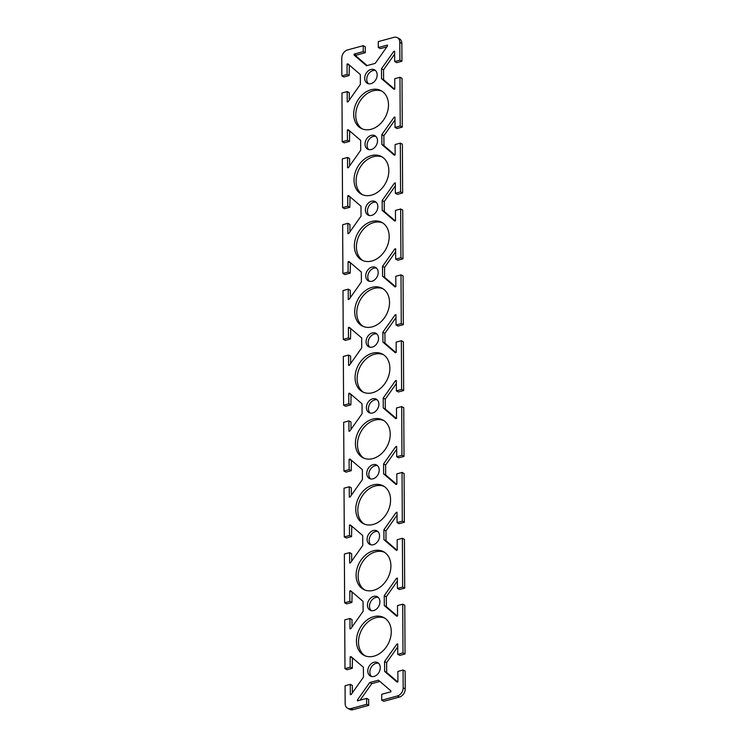 <?xml version="1.0" encoding="UTF-8"?>
<svg xmlns="http://www.w3.org/2000/svg" width="747" height="747" viewBox="0 0 747 747"><rect width="100%" height="100%" fill="white"/><g stroke="black" fill="none" stroke-linecap="round" stroke-linejoin="round"><path stroke-width="1.12" d="M367.785 671.03A7.647 5.789 117.8 0 1 371.119 663.831A7.647 5.789 117.8 0 1 377.59 662.58A7.647 5.789 117.8 0 1 380.26 667.65A7.647 5.789 117.8 0 1 376.927 674.849A7.647 5.789 117.8 0 1 370.456 676.1A7.647 5.789 117.8 0 1 367.785 671.03M378.542 663.261A7.647 5.789 -62.2 0 0 369.84 672.113A7.647 5.789 -62.2 0 0 371.558 676.502M366.403 407.582A7.647 5.789 117.8 0 1 369.746 400.383A7.647 5.789 117.8 0 1 376.208 399.131A7.647 5.789 117.8 0 1 378.878 404.202A7.647 5.789 117.8 0 1 375.545 411.401A7.647 5.789 117.8 0 1 369.083 412.652A7.647 5.789 117.8 0 1 366.403 407.582M377.16 399.804A7.647 5.789 -62.2 0 0 368.467 408.665A7.647 5.789 -62.2 0 0 370.176 413.054M367.44 605.173A7.647 5.789 117.8 0 1 370.773 597.973A7.647 5.789 117.8 0 1 377.244 596.713A7.647 5.789 117.8 0 1 379.915 601.783A7.647 5.789 117.8 0 1 376.581 608.982A7.647 5.789 117.8 0 1 370.11 610.234A7.647 5.789 117.8 0 1 367.44 605.173M378.197 597.395A7.647 5.789 -62.2 0 0 369.494 606.256A7.647 5.789 -62.2 0 0 371.212 610.644M367.094 539.306A7.647 5.789 117.8 0 1 370.428 532.107A7.647 5.789 117.8 0 1 376.899 530.856A7.647 5.789 117.8 0 1 379.569 535.926A7.647 5.789 117.8 0 1 376.236 543.125A7.647 5.789 117.8 0 1 369.774 544.376A7.647 5.789 117.8 0 1 367.094 539.306M377.851 531.537A7.647 5.789 -62.2 0 0 369.149 540.389A7.647 5.789 -62.2 0 0 370.867 544.778M366.749 473.449A7.647 5.789 117.8 0 1 370.082 466.249A7.647 5.789 117.8 0 1 376.553 464.989A7.647 5.789 117.8 0 1 379.224 470.059A7.647 5.789 117.8 0 1 375.89 477.258A7.647 5.789 117.8 0 1 369.429 478.51A7.647 5.789 117.8 0 1 366.749 473.449M377.506 465.67A7.647 5.789 -62.2 0 0 368.803 474.532A7.647 5.789 -62.2 0 0 370.521 478.92M356.45 641.131A21.327 16.145 117.8 0 1 365.75 621.037A21.327 16.145 117.8 0 1 383.799 617.545A21.327 16.145 117.8 0 1 391.26 631.682A21.327 16.145 117.8 0 1 381.95 651.776A21.327 16.145 117.8 0 1 363.901 655.278A21.327 16.145 117.8 0 1 356.45 641.131M384.798 618.133A21.327 16.145 -62.2 0 0 367.253 622.615A21.327 16.145 -62.2 0 0 358.504 642.215A21.327 16.145 -62.2 0 0 364.956 655.773M353.686 114.226A21.327 16.145 117.8 0 1 362.995 94.141A21.327 16.145 117.8 0 1 381.045 90.639A21.327 16.145 117.8 0 1 388.496 104.785A21.327 16.145 117.8 0 1 379.196 124.88A21.327 16.145 117.8 0 1 361.146 128.372A21.327 16.145 117.8 0 1 353.686 114.226M382.044 91.227A21.327 16.145 -62.2 0 0 364.499 95.709A21.327 16.145 -62.2 0 0 355.74 115.318A21.327 16.145 -62.2 0 0 362.202 128.867M356.104 575.265A21.327 16.145 117.8 0 1 365.404 555.18A21.327 16.145 117.8 0 1 383.454 551.678A21.327 16.145 117.8 0 1 390.914 565.824A21.327 16.145 117.8 0 1 381.605 585.919A21.327 16.145 117.8 0 1 363.556 589.411A21.327 16.145 117.8 0 1 356.104 575.265M384.453 552.266A21.327 16.145 -62.2 0 0 366.908 556.748A21.327 16.145 -62.2 0 0 358.158 576.348A21.327 16.145 -62.2 0 0 364.611 589.906M355.759 509.407A21.327 16.145 117.8 0 1 365.059 489.313A21.327 16.145 117.8 0 1 383.108 485.811A21.327 16.145 117.8 0 1 390.569 499.958A21.327 16.145 117.8 0 1 381.269 520.052A21.327 16.145 117.8 0 1 363.21 523.554A21.327 16.145 117.8 0 1 355.759 509.407M384.117 486.409A21.327 16.145 -62.2 0 0 366.562 490.882A21.327 16.145 -62.2 0 0 357.813 510.49A21.327 16.145 -62.2 0 0 364.265 524.039M355.413 443.541A21.327 16.145 117.8 0 1 364.713 423.456A21.327 16.145 117.8 0 1 382.763 419.954A21.327 16.145 117.8 0 1 390.223 434.1A21.327 16.145 117.8 0 1 380.923 454.185A21.327 16.145 117.8 0 1 362.865 457.687A21.327 16.145 117.8 0 1 355.413 443.541M383.771 420.542A21.327 16.145 -62.2 0 0 366.217 425.024A21.327 16.145 -62.2 0 0 357.468 444.624A21.327 16.145 -62.2 0 0 363.92 458.182M355.068 377.683A21.327 16.145 117.8 0 1 364.368 357.589A21.327 16.145 117.8 0 1 382.417 354.087A21.327 16.145 117.8 0 1 389.878 368.234A21.327 16.145 117.8 0 1 380.578 388.328A21.327 16.145 117.8 0 1 362.528 391.83A21.327 16.145 117.8 0 1 355.068 377.683M383.426 354.685A21.327 16.145 -62.2 0 0 365.881 359.158A21.327 16.145 -62.2 0 0 357.122 378.766A21.327 16.145 -62.2 0 0 363.574 392.315M354.722 311.816A21.327 16.145 117.8 0 1 364.022 291.722A21.327 16.145 117.8 0 1 382.081 288.23A21.327 16.145 117.8 0 1 389.532 302.376A21.327 16.145 117.8 0 1 380.232 322.461A21.327 16.145 117.8 0 1 362.183 325.963A21.327 16.145 117.8 0 1 354.722 311.816M383.08 288.818A21.327 16.145 -62.2 0 0 365.535 293.3A21.327 16.145 -62.2 0 0 356.777 312.9A21.327 16.145 -62.2 0 0 363.229 326.458M354.377 245.959A21.327 16.145 117.8 0 1 363.677 225.865A21.327 16.145 117.8 0 1 381.736 222.363A21.327 16.145 117.8 0 1 389.187 236.51A21.327 16.145 117.8 0 1 379.887 256.604A21.327 16.145 117.8 0 1 361.837 260.105A21.327 16.145 117.8 0 1 354.377 245.959M382.735 222.961A21.327 16.145 -62.2 0 0 365.19 227.433A21.327 16.145 -62.2 0 0 356.431 247.042A21.327 16.145 -62.2 0 0 362.883 260.591M354.031 180.092A21.327 16.145 117.8 0 1 363.331 159.998A21.327 16.145 117.8 0 1 381.39 156.506A21.327 16.145 117.8 0 1 388.842 170.652A21.327 16.145 117.8 0 1 379.541 190.737A21.327 16.145 117.8 0 1 361.492 194.239A21.327 16.145 117.8 0 1 354.031 180.092M382.389 157.094A21.327 16.145 -62.2 0 0 364.844 161.576A21.327 16.145 -62.2 0 0 356.086 181.176A21.327 16.145 -62.2 0 0 362.547 194.734M364.685 78.267A7.647 5.789 117.8 0 1 368.019 71.068A7.647 5.789 117.8 0 1 374.49 69.816A7.647 5.789 117.8 0 1 377.16 74.887A7.647 5.789 117.8 0 1 373.827 82.086A7.647 5.789 117.8 0 1 367.356 83.337A7.647 5.789 117.8 0 1 364.685 78.267M375.442 70.498A7.647 5.789 -62.2 0 0 366.74 79.35A7.647 5.789 -62.2 0 0 368.458 83.739M366.067 341.715A7.647 5.789 117.8 0 1 369.401 334.516A7.647 5.789 117.8 0 1 375.862 333.265A7.647 5.789 117.8 0 1 378.533 338.335A7.647 5.789 117.8 0 1 375.199 345.534A7.647 5.789 117.8 0 1 368.738 346.785A7.647 5.789 117.8 0 1 366.067 341.715M376.824 333.946A7.647 5.789 -62.2 0 0 368.122 342.798A7.647 5.789 -62.2 0 0 369.84 347.196M365.031 144.134A7.647 5.789 117.8 0 1 368.364 136.934A7.647 5.789 117.8 0 1 374.826 135.683A7.647 5.789 117.8 0 1 377.506 140.744A7.647 5.789 117.8 0 1 374.172 147.943A7.647 5.789 117.8 0 1 367.701 149.204A7.647 5.789 117.8 0 1 365.031 144.134M375.788 136.356A7.647 5.789 -62.2 0 0 367.085 145.217A7.647 5.789 -62.2 0 0 368.803 149.605M365.376 209.991A7.647 5.789 117.8 0 1 368.71 202.792A7.647 5.789 117.8 0 1 375.171 201.541A7.647 5.789 117.8 0 1 377.851 206.611A7.647 5.789 117.8 0 1 374.518 213.81A7.647 5.789 117.8 0 1 368.047 215.061A7.647 5.789 117.8 0 1 365.376 209.991M376.133 202.222A7.647 5.789 -62.2 0 0 367.431 211.074A7.647 5.789 -62.2 0 0 369.149 215.463M365.722 275.858A7.647 5.789 117.8 0 1 369.055 268.659A7.647 5.789 117.8 0 1 375.517 267.407A7.647 5.789 117.8 0 1 378.197 272.468A7.647 5.789 117.8 0 1 374.854 279.667A7.647 5.789 117.8 0 1 368.392 280.928A7.647 5.789 117.8 0 1 365.722 275.858M376.479 268.08A7.647 5.789 -62.2 0 0 367.776 276.941A7.647 5.789 -62.2 0 0 369.494 281.33M401.849 43.447A7.106 5.378 -62.2 0 0 399.365 38.732L397.311 37.649A7.106 5.378 117.8 0 1 399.794 42.364L399.888 60.143L401.942 61.226L401.849 43.447L399.794 42.364M349.353 65.101L349.138 75.55L343.919 76.969L341.865 75.886L341.771 58.098A7.106 5.378 117.8 0 1 347.542 49.946L363.21 45.688L363.238 51.618L354.097 54.101L354.106 55.082L366.506 65.736L375.209 63.374L387.469 46.034L387.46 45.044L378.318 47.528L378.29 41.599L393.958 37.35A7.106 5.378 117.8 0 1 397.311 37.649M341.865 75.886L347.084 74.467L347.038 64.093L347.906 63.859L360.306 74.513L360.362 84.392L348.102 101.732L347.234 101.966L347.178 91.592L341.958 93.011L342.21 141.743L347.43 140.333L347.383 129.959L348.251 129.726L360.652 140.371L360.708 150.25L348.447 167.589L347.579 167.832L347.523 157.458L342.303 158.868L342.556 207.61L347.775 206.191L347.719 195.817L348.597 195.583L360.997 206.237L361.044 216.116L348.793 233.456L347.925 233.69L347.869 223.316L342.649 224.735L342.901 273.477L348.121 272.057L348.065 261.683L348.942 261.45L361.343 272.095L361.389 281.974L349.138 299.314L348.27 299.556L348.214 289.182L342.994 290.592L343.247 339.334L348.466 337.915L348.41 327.541L349.288 327.307L361.688 337.961L361.735 347.841L349.484 365.18L348.616 365.414L348.56 355.04L343.34 356.459L343.592 405.201L348.812 403.782L348.756 393.408L349.624 393.174L362.034 403.819L362.08 413.698L349.829 431.038L348.952 431.28L348.905 420.906L343.676 422.326L343.937 471.058L349.157 469.639L349.101 459.274L349.969 459.031L362.379 469.686L362.426 479.565L350.175 496.904L349.297 497.138L349.251 486.764L344.022 488.183L344.283 536.925L349.503 535.506L349.447 525.132L350.315 524.898L362.725 535.543L362.771 545.422L350.52 562.771L349.643 563.005L349.596 552.631L344.367 554.05L344.628 602.782L349.848 601.372L349.792 590.998L350.66 590.756L363.061 601.41L363.117 611.289L350.857 628.629L349.988 628.862L349.932 618.488L344.712 619.907L344.974 668.649L350.194 667.23L350.138 656.856L351.006 656.622L363.406 667.276L363.462 677.156L351.202 694.495L350.334 694.729L350.278 684.355L345.058 685.774L345.151 703.553A7.106 5.378 117.8 0 0 347.635 708.268L349.689 709.351A7.106 5.378 -62.2 0 0 353.042 709.65L368.71 705.401L366.656 704.318L350.987 708.567A7.106 5.378 117.8 0 1 347.635 708.268M366.656 704.318L366.628 698.389L357.486 700.873L357.477 699.883L369.737 682.543L378.44 680.181L390.84 690.826L390.849 691.815L381.708 694.299L381.736 700.228L383.79 701.312L399.458 697.054A7.106 5.378 -62.2 0 0 405.229 688.902L405.135 671.114L403.081 670.031L403.175 687.819A7.106 5.378 117.8 0 1 397.404 695.971L381.736 700.228M403.081 670.031L397.862 671.45L397.908 681.824L397.04 682.058L384.64 671.404L384.584 661.525L396.844 644.185L397.712 643.951L397.768 654.325L402.988 652.906L405.042 653.989L404.79 605.257L402.736 604.174L402.988 652.906M402.736 604.174L397.516 605.584L397.563 615.958L396.694 616.191L384.294 605.546L384.238 595.667L396.498 578.327L397.367 578.085L397.423 588.459L402.642 587.049L404.697 588.132L404.444 539.39L402.39 538.307L402.642 587.049M402.39 538.307L397.171 539.726L397.217 550.1L396.349 550.334L383.949 539.679L383.902 529.8L396.153 512.461L397.021 512.227L397.077 522.601L402.297 521.182L404.351 522.265L404.099 473.523L402.045 472.44L402.297 521.182M402.045 472.44L396.825 473.859L396.881 484.233L396.003 484.467L383.603 473.822L383.556 463.943L395.807 446.603L396.676 446.361L396.732 456.734L401.951 455.325L404.006 456.408L403.753 407.666L401.699 406.583L401.951 455.325M401.699 406.583L396.48 408.002L396.536 418.376L395.658 418.609L383.258 407.955L383.211 398.076L395.462 380.737L396.33 380.503L396.386 390.877L401.606 389.458L403.66 390.541L403.408 341.799L401.354 340.716L401.606 389.458M401.354 340.716L396.134 342.135L396.19 352.509L395.312 352.743L382.912 342.098L382.866 332.219L395.116 314.87L395.985 314.636L396.041 325.01L401.26 323.591L403.324 324.674L403.063 275.942L401.008 274.859L401.26 323.591M401.008 274.859L395.789 276.278L395.845 286.643L394.976 286.885L382.567 276.231L382.52 266.352L394.771 249.012L395.649 248.779L395.695 259.153L400.924 257.734L402.978 258.817L402.717 210.075L400.663 208.992L400.924 257.734M400.663 208.992L395.443 210.411L395.499 220.785L394.631 221.019L382.221 210.374L382.175 200.485L394.425 183.146L395.303 182.912L395.35 193.286L400.579 191.867L402.633 192.95L402.372 144.218L400.317 143.135L400.579 191.867M400.317 143.135L395.098 144.544L395.154 154.918L394.285 155.161L381.876 144.507L381.829 134.628L394.08 117.288L394.958 117.055L395.004 127.429L400.233 126.01L402.288 127.093L402.026 78.351L399.972 77.268L400.233 126.01M399.972 77.268L394.752 78.687L394.808 89.061L393.94 89.295L381.54 78.64L381.484 68.761L393.744 51.422L394.612 51.188L394.668 61.562L399.888 60.143M401.942 61.226L396.722 62.645L394.668 61.562M394.621 54.157L383.538 69.844L383.594 79.724L394.537 89.136M402.288 127.093L397.068 128.512L395.004 127.429M394.967 120.024L383.883 135.711L383.939 145.59L394.883 154.993M402.633 192.95L397.404 194.369L395.35 193.286M395.312 185.891L384.229 201.578L384.275 211.457L395.228 220.86M402.978 258.817L397.749 260.236L395.695 259.153M395.658 251.748L384.574 267.435L384.621 277.314L395.574 286.717M403.324 324.674L398.095 326.094L396.041 325.01M396.003 317.615L384.92 333.302L384.966 343.181L395.919 352.584M403.66 390.541L398.44 391.96L396.386 390.877M396.349 383.472L385.265 399.159L385.312 409.039L396.265 418.441M404.006 456.408L398.786 457.818L396.732 456.734M396.694 449.339L385.611 465.026L385.657 474.905L396.61 484.308M404.351 522.265L399.131 523.684L397.077 522.601M397.04 515.197L385.956 530.884L386.003 540.763L396.956 550.166M404.697 588.132L399.477 589.542L397.423 588.459M397.385 581.063L386.292 596.75L386.348 606.629L397.301 616.032M405.042 653.989L399.822 655.408L397.768 654.325M397.731 646.921L386.638 662.608L386.694 672.487L397.647 681.899M379.887 681.423L371.791 683.626L360.101 700.154M366.628 698.389L368.682 699.472L368.71 705.401M350.278 684.355L352.332 685.438L352.379 692.842M352.463 657.864L352.248 668.313L347.028 669.732L344.974 668.649M349.932 618.488L351.996 619.571L352.033 626.976M352.117 592.007L351.902 602.456L346.683 603.865L344.628 602.782M349.596 552.631L351.65 553.714L351.688 561.109M351.772 526.14L351.557 536.589L346.337 538.008L344.283 536.925M349.251 486.764L351.305 487.847L351.342 495.252M351.426 460.283L351.211 470.722L345.992 472.141L343.937 471.058M348.905 420.906L350.959 421.99L350.997 429.385M351.081 394.416L350.866 404.865L345.646 406.284L343.592 405.201M348.56 355.04L350.614 356.123L350.651 363.528M350.735 328.559L350.52 338.998L345.301 340.417L343.247 339.334M348.214 289.182L350.268 290.266L350.306 297.661M350.39 262.692L350.175 273.141L344.955 274.56L342.901 273.477M347.869 223.316L349.923 224.399L349.96 231.803M350.044 196.834L349.829 207.274L344.61 208.693L342.556 207.61M347.523 157.458L349.577 158.541L349.615 165.937M349.699 130.968L349.484 141.416L344.264 142.826L342.21 141.743M347.178 91.592L349.232 92.675L349.269 100.079M363.21 45.688L365.264 46.772L365.292 52.701L356.151 55.185L356.16 56.174L367.113 65.577M386.899 46.846L380.372 48.611L378.318 47.528M363.238 51.618L365.292 52.701M354.097 54.101L356.151 55.185M354.106 55.082L356.16 56.174M348.41 327.541L350.464 328.624M348.466 337.915L350.52 338.998M348.065 261.683L350.119 262.767M348.121 272.057L350.175 273.141M347.719 195.817L349.783 196.9M347.775 206.191L349.829 207.274M347.383 129.959L349.437 131.042M347.43 140.333L349.484 141.416M347.038 64.093L349.092 65.176M347.084 74.467L349.138 75.55M395.116 314.87L395.994 315.337M382.866 332.219L384.92 333.302M382.912 342.098L384.966 343.181M394.771 249.012L395.649 249.47M382.52 266.352L384.574 267.435M382.567 276.231L384.621 277.314M394.425 183.146L395.303 183.613M382.175 200.485L384.229 201.578M382.221 210.374L384.275 211.457M381.829 134.628L383.883 135.711M381.876 144.507L383.939 145.59M394.08 117.288L394.958 117.746M381.54 78.64L383.594 79.724M393.744 51.422L394.612 51.888M381.484 68.761L383.538 69.844M357.477 699.883L358.719 700.537M369.737 682.543L371.791 683.626M348.756 393.408L350.81 394.491M348.812 403.782L350.866 404.865M349.101 459.274L351.155 460.357M349.157 469.639L351.211 470.722M349.447 525.132L351.501 526.215M349.503 535.506L351.557 536.589M349.792 590.998L351.846 592.082M349.848 601.372L351.902 602.456M350.138 656.856L352.192 657.939M350.194 667.23L352.248 668.313M383.258 407.955L385.312 409.039M395.462 380.737L396.34 381.194M383.211 398.076L385.265 399.159M395.807 446.603L396.685 447.061M383.556 463.943L385.611 465.026M383.603 473.822L385.657 474.905M383.902 529.8L385.956 530.884M383.949 539.679L386.003 540.763M396.153 512.461L397.03 512.918M384.294 605.546L386.348 606.629M396.498 578.327L397.376 578.785M384.238 595.667L386.292 596.75M396.844 644.185L397.721 644.652M384.584 661.525L386.638 662.608M384.64 671.404L386.694 672.487M405.229 688.902L403.175 687.819M397.404 695.971L399.458 697.054M353.042 709.65L350.987 708.567"/></g></svg>
